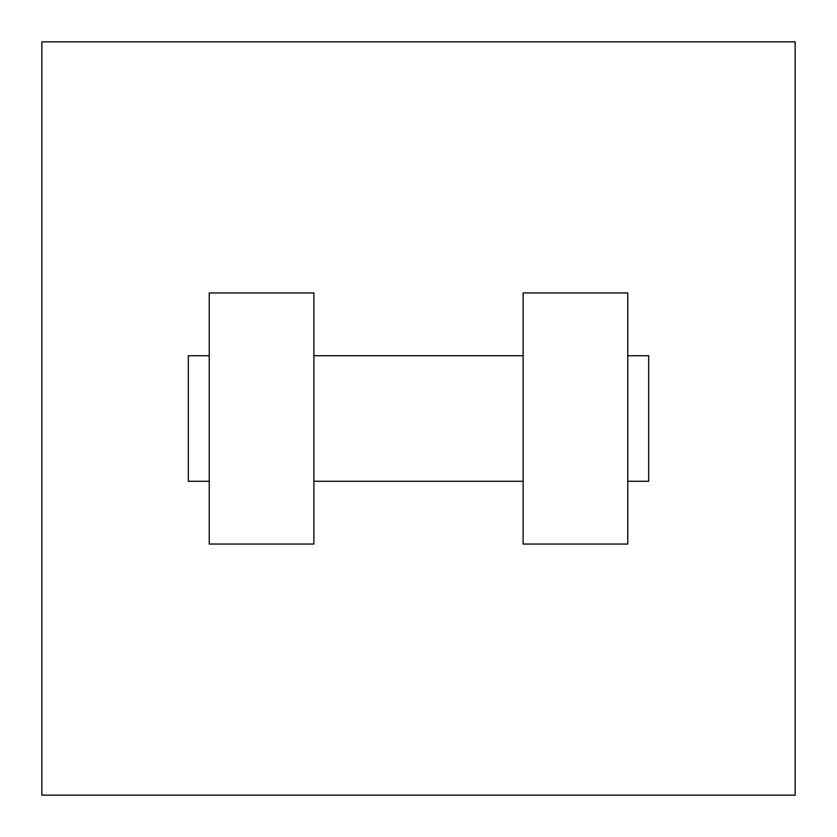 <?xml version="1.0" encoding="UTF-8"?>
<svg xmlns="http://www.w3.org/2000/svg" width="837" height="837" viewBox="0 0 837 837"><rect width="100%" height="100%" fill="white"/><g stroke="black" fill="none" stroke-linecap="round" stroke-linejoin="round"><path stroke-width="1.26" d="M795.15 41.85L795.15 795.15L41.85 795.15L41.85 41.85L795.15 41.85M523.125 292.95L523.125 544.05L627.75 544.05L627.75 292.95L523.125 292.95M313.875 544.05L313.875 292.95L209.25 292.95L209.25 544.05L313.875 544.05M627.75 481.275L648.675 481.275L648.675 355.725L627.75 355.725M209.25 355.725L188.325 355.725L188.325 481.275L209.25 481.275M523.125 355.725L313.875 355.725M523.125 481.275L313.875 481.275"/></g></svg>
